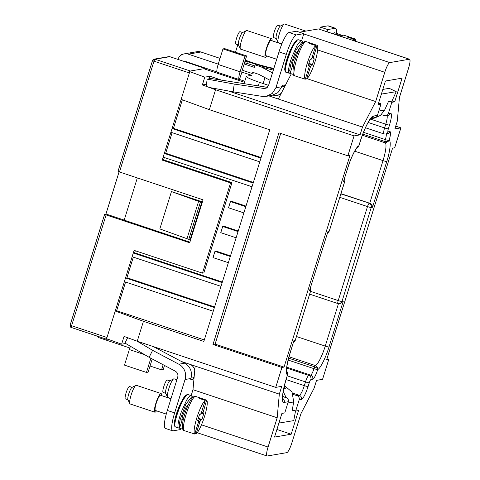 <?xml version="1.0" encoding="UTF-8"?>
<svg xmlns="http://www.w3.org/2000/svg" width="480" height="480" viewBox="0 0 480 480"><rect width="100%" height="100%" fill="white"/><g stroke="black" fill="none" stroke-linecap="round" stroke-linejoin="round"><path stroke-width="0.72" d="M340.956 193.668L369.738 203.256C371.556 204.06 372.486 205.392 372.516 207.264L386.766 161.508C390.126 151.272 391.326 140.262 389.052 140.574L386.088 142.788L384.636 142.662L384.744 141.462L362.802 134.154M106.122 338.532L121.614 344.19L125.7 343.488M181.602 361.566L195.12 366.072L192.984 389.712L191.142 395.622M204.318 68.91L244.47 82.29M221.688 80.166L209.958 76.26L204.786 77.148L189.294 71.49M291.282 73.866L278.292 99.03L268.896 95.898M338.448 303.696L325.242 346.11A3.276 0.33 17.3 0 0 328.992 347.01L343.242 301.254L339.486 303.684A3.276 3.198 -99.7 0 0 341.982 301.47L371.256 207.48A3.276 0.33 -162.7 0 1 367.506 206.58L339.81 197.352M296.466 336.522L325.242 346.11A19.656 3.768 -71.6 0 1 315.228 365.508C317.064 366.378 317.904 367.704 317.754 369.48C320.082 369.006 325.986 357.186 328.992 347.01M115.236 311.01L143.436 321.306L137.232 341.226L124.038 336.408L121.614 344.19M360.066 134.868L354.06 135.9L347.856 155.814L349.95 155.454L284.034 367.098L281.934 367.458L275.73 387.378L281.742 386.346L279.318 394.128L277.182 417.768L268.068 447.024A9.828 1.884 108.4 0 0 267.06 455.988A9.828 1.884 108.4 0 0 267.258 456L286.824 452.64A9.828 1.884 108.4 0 0 291.834 442.944L300.942 413.688L314.124 388.152L316.548 380.37L322.56 379.338L328.764 359.418L326.664 359.778L392.586 148.14L394.68 147.78L400.884 127.86L394.872 128.892L397.296 121.11L399.432 97.47L408.546 68.214A9.828 1.884 108.4 0 0 409.56 59.25A9.828 1.884 108.4 0 0 409.356 59.238L389.79 62.598A9.828 1.884 108.4 0 0 384.786 72.294L375.672 101.55L362.49 127.086L360.066 134.868L228.234 90.936M279.318 394.128L195.12 366.072M282.66 398.196L286.182 397.596L282.648 396.42M287.784 374.16L287.562 374.664L286.638 370.932L287.892 373.224L286.452 378.438A3.276 0.33 -162.7 0 1 286.374 378.48C282.288 390.84 281.1 404.01 284.208 402.42A3.276 3.198 80.3 0 0 282.696 398.544M327.936 231.654L309.432 290.856L327.936 231.654M357.258 147.69L358.86 145.752C356.532 146.232 350.628 158.052 347.628 168.228A3.276 0.33 -162.7 0 0 347.706 168.186C349.776 161.634 352.014 156.156 354.408 151.77C357.384 146.808 357.372 147.804 357.324 147.642M215.586 72.666L215.916 71.604M181.152 99.366L209.358 109.668L215.562 89.748L202.362 84.93L204.786 77.148M206.46 84.228L202.362 84.93M209.958 76.26L209.172 78.792M278.292 99.03L362.49 127.086M389.892 131.514A3.276 3.198 80.3 0 1 387.396 133.728L385.578 134.04A3.276 3.198 -99.7 0 0 388.074 131.826L389.892 131.514C390.972 131.88 390.702 134.874 389.076 140.49L389.052 140.574C388.404 141.588 386.97 141.888 384.744 141.462L385.326 139.596L363.516 132.33M371.208 118.242L374.952 117.6A3.276 3.198 -99.7 0 0 377.448 115.386L380.94 104.178L378.072 104.67L385.44 81.018L402.072 78.162L394.704 101.82L391.842 102.312L388.35 113.514L390.588 113.13C392.034 113.616 391.674 117.606 389.508 125.1L388.344 128.832A3.276 0.33 -162.7 0 1 384.594 127.938L385.758 124.2L370.404 119.088M288.636 358.158L314.562 366.798C316.632 367.716 317.694 368.61 317.754 369.48L317.73 369.564C315.84 375.228 314.172 378.456 312.726 379.26L310.908 379.572A3.276 3.198 -99.7 0 0 308.826 375.444L286.704 368.07M293.124 394.404L297.084 395.724A3.276 3.198 80.3 0 1 299.166 399.852L295.68 411.054L298.542 410.562L291.174 434.22L274.542 437.076L281.91 413.418L284.772 412.926L288.264 401.724L284.208 402.42M137.232 341.226L275.73 387.378M347.856 155.814L278.91 132.846L212.988 344.484L281.934 367.458M215.562 89.748L354.06 135.9M143.436 321.306L203.838 341.436L269.76 129.792L209.358 109.668M116.646 310.722L204.306 339.936M400.884 127.86L395.73 126.144M328.764 359.418L326.964 358.824M295.68 411.054L292.266 409.92M291.174 434.22L276.912 429.468M286.182 397.596A3.276 3.198 80.3 0 1 288.264 401.724M277.182 417.768L192.984 389.712M358.812 146.106L360.048 141.942A3.276 0.33 17.3 0 0 360.126 141.9C362.586 134.124 365.232 127.704 368.058 122.64C371.616 116.916 371.292 118.464 371.322 118.158M380.94 104.178L378.672 103.428M307.032 78.678L375.672 101.55M391.842 102.312L389.58 101.556M381.372 114.624L384.33 115.608A3.276 3.198 -99.7 0 0 388.35 113.514M394.704 101.82L392.04 100.926M344.514 178.422A3.276 3.198 80.3 0 1 344.814 181.086L329.304 230.88A3.276 0.33 17.3 0 0 329.382 230.838L344.892 181.044A3.276 0.33 -162.7 0 1 344.814 181.086L343.554 181.302L347.706 168.186M289.848 353.724L293.922 340.656L289.926 353.682A3.276 0.33 17.3 0 1 289.848 353.724C286.494 363.966 285.288 374.976 287.562 374.664L286.374 378.48M284.034 367.098L215.088 344.124L280.71 133.44M299.436 32.208L318.45 28.944L409.356 59.238M409.56 59.25L318.648 28.956A9.828 1.884 108.4 0 0 318.45 28.944M212.988 344.484L215.088 344.124M261.114 157.548L173.454 128.34M124.152 220.23L137.328 177.918M214.584 306.942L126.918 277.734M222.336 282.042L134.676 252.834M230.478 255.9L216.216 251.148L214.956 251.364L213.018 257.586L228.36 262.698M238.236 231L223.968 226.248L222.708 226.464L220.77 232.686L236.118 237.798M245.988 206.1L231.726 201.348L230.466 201.564L228.528 207.786L243.87 212.904M253.356 182.448L165.696 153.24M171.462 191.574L159.834 228.924L188.802 239.352L200.43 202.002L201.972 201.738L171.462 191.574L198.6 201.396L186.972 238.74M188.802 239.352L190.338 239.088L201.972 201.738M259.77 161.856L170.91 132.252M260.934 158.124L172.074 128.514M213.24 311.25L124.38 281.646M214.404 307.518L125.544 277.908M220.992 286.356L132.132 256.746M222.156 282.618L133.296 253.008M230.304 256.476L214.956 251.364M238.056 231.576L222.708 226.464M245.814 206.676L230.466 201.564M252.018 186.756L163.158 157.146M253.176 183.024L164.316 153.414M200.43 202.002L198.6 201.396M70.182 325.044L71.592 325.722L106.098 214.92L104.646 214.266L105.948 214.026L124.194 220.104M119.088 171.834L105.948 214.026M118.068 171.288L119.478 171.972L153.99 61.17L152.532 60.516L154.074 59.16A1.968 1.92 80.3 0 1 154.992 59.232L169.806 56.688A1.968 1.92 -99.7 0 0 168.894 56.616L154.074 59.16A1.968 1.92 80.3 0 0 152.58 60.492M180.576 55.566A1.968 1.92 80.3 0 1 182.61 54.354M169.806 56.688L205.194 68.478L190.38 71.022L154.992 59.232A1.968 0.378 -71.6 0 0 153.99 61.17L189.378 72.96L162.234 160.11L230.568 182.88L202.452 273.138L134.118 250.368L106.98 337.512L71.592 325.722A1.968 0.378 108.4 0 0 71.388 327.516L106.776 339.306A1.968 0.378 -71.6 0 0 106.818 339.312L107.79 339.144M106.098 214.92L189.69 242.772L203.064 199.824L119.478 171.972M124.182 220.134L189.888 242.136M106.776 339.306A1.968 0.378 -71.6 0 1 106.98 337.512M135.318 250.77L134.496 253.41M133.332 257.142L126.744 278.31M125.58 282.042L116.418 311.442M202.452 273.138L203.85 272.898L231.966 182.64L230.568 182.88M162.234 160.11L163.632 159.87L231.966 182.64M205.194 68.478L204.99 69.132M189.378 72.96A1.968 0.378 -71.6 0 1 190.38 71.022M182.34 99.804L173.274 128.916M172.11 132.648L165.516 153.81M164.352 157.548L163.632 159.87M234.654 79.02A16.71 1.674 -162.7 0 1 233.916 78.21L234.036 77.826M218.232 64.128L188.304 54.156L200.886 51.996L220.026 58.374M268.584 85.356L259.422 82.302A17.694 1.776 -162.7 0 1 246.306 76.392A17.694 1.776 -162.7 0 1 246.726 76.164L251.754 75.3L241.692 72.09M381.366 94.098L396.21 91.662L391.944 101.148L388.374 101.76L384.648 110.04L378.798 111.048M370.686 118.758L374.286 118.14L380.454 115.404L384.648 110.04M196.026 65.424L196.152 65.016M200.886 51.996A8.52 8.316 -99.7 0 0 196.92 51.696L184.344 53.856A8.52 8.316 80.3 0 1 188.304 54.156M177.924 59.394A8.52 8.316 80.3 0 1 184.344 53.856M185.28 61.842A0.654 0.642 80.3 0 1 185.976 61.626L216.99 71.964M218.13 64.464A8.52 1.632 108.4 0 0 217.254 72.234L239.214 79.554A8.52 1.632 -71.6 0 1 240.09 71.784L244.938 56.226L222.972 48.906L218.13 64.464L240.09 71.784M222.972 48.906L224.652 48.618L246.618 55.938L241.704 72.096M239.214 79.554A8.52 1.632 -71.6 0 0 239.388 79.566L241.992 72.048M246.618 55.938L244.938 56.226M239.67 79.518L244.8 81.228M281.418 92.976A8.52 8.316 80.3 0 1 273.144 95.118M281.628 87.264A1.968 0.378 -71.6 0 1 282.63 85.32L284.448 85.008A1.968 0.378 -71.6 0 1 284.484 85.014A1.968 0.378 -71.6 0 1 284.286 86.808L283.8 88.362M380.4 104.004L380.826 103.056L378.45 103.464M319.71 29.31L320.394 27.126L327.87 25.842A19.656 3.768 -71.6 0 1 328.272 25.866L335.592 28.308A19.656 3.768 -71.6 0 1 336.444 33.348M209.436 87.51L233.124 91.83L234.228 84.06L264.858 88.608L268.602 85.29L279 51.906A19.656 3.768 -71.6 0 1 289.014 32.514L296.49 31.23L303.81 33.666L296.334 34.95L289.014 32.514M327.87 25.842L335.196 28.284A19.656 3.768 -71.6 0 1 335.592 28.308M335.196 28.284L327.714 29.562L320.394 27.126M327.714 29.562L327.036 31.752M301.596 40.794L303.81 33.666M279 51.906L286.326 54.348A19.656 3.768 -71.6 0 1 296.334 34.95M233.124 91.83L262.236 96.39L266.19 96.36L272.058 95.352L277.908 92.622L281.796 86.724L275.928 87.732L272.244 93.444L266.19 96.36M286.326 54.348L275.928 87.732M267.366 87.324L210.954 78.486L207.18 79.134L206.16 86.316M234.228 84.06L207.18 79.134M396.21 91.662L389.226 88.326L382.818 89.43M380.91 95.568L381.534 94.182M293.538 66.372L292.29 65.958M303.264 42.588L302.226 41.064L301.392 40.818C301.242 39.708 297.204 44.796 296.874 45.828L291.81 57.15C289.536 63.762 289.572 64.338 288.726 68.394C288.246 71.562 288.372 73.17 289.098 73.224L286.05 72.204C282.102 72.936 293.418 39.396 298.344 39.804L298.752 39.846C297.468 39.444 295.956 40.464 294.216 42.906L290.214 50.352C286.104 59.802 284.418 68.01 284.772 70.14L285.942 72.18M292.35 66.024L292.896 61.632L296.382 52.884L299.298 48.882M293.37 74.46L289.608 73.248M292.446 66.054L290.322 72.594L288.996 73.2M337.56 33.738L334.512 32.718L337.896 33.93M333.15 33.792L334.662 32.754M340.98 36.396L341.586 36.192L340.962 34.95L337.914 33.936L335.85 34.692M336.36 34.86L337.914 33.936M339.414 35.874L340.962 34.95M96.54 335.898A8.52 8.316 80.3 0 0 99.894 338.004L129.852 347.988M283.224 391.452L286.098 397.566M194.226 375.948L193.746 377.502A1.968 0.378 -71.6 0 1 192.744 379.44L190.926 379.752A1.968 0.378 -71.6 0 1 190.884 379.752A1.968 0.378 -71.6 0 1 191.088 377.958M190.536 364.542A8.52 8.316 80.3 0 1 194.76 370.068M130.482 346.314A8.52 1.632 108.4 0 0 129.33 349.56L124.482 365.124L146.448 372.438L150.87 358.236M146.448 372.438L148.128 372.15L152.232 358.956M150.036 366.012L161.544 369.852L163.14 364.728M161.544 369.852L163.224 369.564L164.502 365.448M287.874 402.978L293.724 401.97L292.05 392.052L284.448 385.614M293.724 401.97L292.074 410.946L294.228 410.574M180.78 428.682L180.504 429.564L173.028 430.848A19.656 3.768 -71.6 0 1 172.632 430.818L165.306 428.382A19.656 3.768 -71.6 0 1 167.328 410.448L177.726 377.064C178.32 374.52 177.522 372.558 175.332 371.184L149.124 357.312L152.61 350.334L137.076 341.172M191.076 377.952A12.78 12.474 -99.7 0 0 184.686 363.198L178.818 364.206A12.78 12.474 80.3 0 1 185.046 379.506L174.648 412.89L167.328 410.448M178.818 364.206L152.61 350.334M172.632 430.818A19.656 3.768 -71.6 0 1 174.648 412.89M127.644 337.728L124.98 343.062L149.124 357.312M153.27 346.572L184.686 363.198M284.352 386.022L285.348 388.65L283.812 388.41M295.518 411.006L293.754 420.612L278.892 423.096M279.078 423.132L279.354 421.626M183.024 421.182L181.776 420.768M192.756 397.398L191.712 395.874L190.884 395.634C190.734 394.518 186.696 399.612 186.366 400.638L181.302 411.96C179.028 418.572 179.064 419.148 178.212 423.204C177.738 426.372 177.864 427.98 178.59 428.034L175.542 427.014C171.588 427.746 182.904 394.206 187.83 394.614L188.238 394.656C186.96 394.254 185.448 395.274 183.708 397.716L179.706 405.168C175.59 414.612 173.91 422.82 174.258 424.95L175.434 426.996M181.836 420.834L182.388 416.442L185.868 407.694L188.79 403.692M182.862 429.27L179.094 428.058M181.932 420.864L179.808 427.404L178.482 428.01M242.568 68.94L242.886 69.39A0.984 0.96 -99.7 0 0 243.51 70.626L251.442 73.272A0.984 0.96 -99.7 0 0 252.648 72.642L252.75 72.33L258.846 74.364L270.138 80.358M272.466 72.888L261.174 66.894L255.072 64.86L254.298 67.35L244.536 64.098L245.31 61.608L244.89 61.47M273.822 68.532L272.538 68.106M245.31 61.608L246.906 61.338M256.668 64.59L255.072 64.86M261.174 66.894A31.452 3.156 17.3 0 0 273.336 70.11M254.736 65.946L247.614 63.57L248.166 61.788M247.614 63.57L244.536 64.098M169.866 380.874L167.292 380.016A6.552 1.254 108.4 0 0 167.154 380.01A6.552 1.254 108.4 0 0 163.92 386.154A6.552 1.254 108.4 0 0 163.146 392.448L165.726 393.306M171.042 398.532L167.856 397.47A9.828 1.884 -71.6 0 1 167.568 397.176A9.828 1.884 -71.6 0 1 168.864 388.506A9.828 1.884 -71.6 0 1 173.664 378.888A9.828 1.884 -71.6 0 1 173.874 378.81A9.828 1.884 -71.6 0 1 174.072 378.822L176.886 379.764M167.568 397.176L165.648 393.15A6.552 1.254 -71.6 0 1 166.518 387.372A6.552 1.254 -71.6 0 1 169.71 380.958L173.664 378.888M276.234 38.496L273.66 37.638A6.552 1.254 -71.6 0 1 274.434 31.344A6.552 1.254 -71.6 0 1 277.668 25.2A6.552 1.254 -71.6 0 1 277.8 25.206L280.38 26.064M305.868 31.104L284.58 24.012A9.828 1.884 108.4 0 0 284.382 24A9.828 1.884 108.4 0 0 284.172 24.078L280.224 26.148A6.552 1.254 108.4 0 0 277.026 32.562A6.552 1.254 108.4 0 0 276.162 38.34L278.076 42.366A9.828 1.884 108.4 0 0 278.37 42.66L281.898 43.836M284.172 24.078A9.828 1.884 108.4 0 0 279.378 33.696A9.828 1.884 108.4 0 0 278.076 42.366M340.782 36.33L343.302 35.052L348.54 36.69A18.018 3.456 -71.6 0 0 348.174 36.666A18.018 3.456 -71.6 0 0 347.388 37.074L353.49 39.108A18.018 3.456 108.4 0 0 352.434 40.212M348.588 37.47L348.786 36.834L354.888 38.868L354.276 40.83M353.49 39.108L353.076 40.428M355.512 41.244A18.018 3.456 108.4 0 0 354.888 38.868M127.98 399.786L125.406 398.928A6.552 1.254 -71.6 0 1 126.18 392.634A6.552 1.254 -71.6 0 1 129.414 386.484A6.552 1.254 -71.6 0 1 129.546 386.496L132.126 387.354M161.55 395.604A9.828 1.884 108.4 0 0 161.088 393.552L136.332 385.302A9.828 1.884 108.4 0 0 136.128 385.29A9.828 1.884 108.4 0 0 135.918 385.362L131.97 387.432A6.552 1.254 108.4 0 0 128.772 393.852A6.552 1.254 108.4 0 0 127.908 399.63L129.828 403.656A9.828 1.884 108.4 0 0 130.116 403.95L154.878 412.2A9.828 1.884 108.4 0 0 155.076 412.212A9.828 1.884 108.4 0 0 156.48 410.838M135.918 385.362A9.828 1.884 108.4 0 0 131.124 394.986A9.828 1.884 108.4 0 0 129.828 403.656M161.088 393.552A9.828 1.884 108.4 0 0 160.89 393.54A9.828 1.884 108.4 0 0 156.036 402.756A9.828 1.884 108.4 0 0 154.878 412.2M170.976 398.742L160.518 395.262A8.028 1.542 108.4 0 0 160.356 395.25A8.028 1.542 108.4 0 0 156.396 402.78A8.028 1.542 108.4 0 0 155.448 410.49L166.272 414.096M189.174 432.204A18.018 3.456 -71.6 0 1 188.892 432.168A18.018 3.456 -71.6 0 1 188.646 432.03L194.748 434.058L198.522 421.95L198.672 420.402L197.85 419.856L198.72 420.408L197.628 420.582L199.566 414.354L200.61 414.174L201.462 412.506L205.236 400.392L199.134 398.364A18.018 3.456 -71.6 0 1 199.92 397.956A18.018 3.456 -71.6 0 1 200.286 397.98A18.018 3.456 -71.6 0 1 200.532 398.124L200.334 398.76M194.952 433.422L196.146 433.818A18.018 3.456 108.4 0 0 204.534 416.448A18.018 3.456 108.4 0 0 206.634 400.152L200.532 398.124M196.146 433.818L199.92 421.71L200.772 420.042L201.822 419.862L203.76 413.634L200.976 413.718L202.692 413.814M198.486 417.822L201.822 419.862M202.71 413.814L206.634 400.152M205.236 400.392A18.018 3.456 108.4 0 0 196.848 417.768A18.018 3.456 108.4 0 0 194.748 434.058M242.634 32.544L240.06 31.686A6.552 1.254 108.4 0 0 239.928 31.674A6.552 1.254 108.4 0 0 236.694 37.824A6.552 1.254 108.4 0 0 235.914 44.118L238.494 44.976M266.988 56.028A9.828 1.884 -71.6 0 1 265.584 57.402A9.828 1.884 -71.6 0 1 265.386 57.39L240.624 49.14A9.828 1.884 -71.6 0 1 240.336 48.846L238.416 44.82A6.552 1.254 -71.6 0 1 239.286 39.036A6.552 1.254 -71.6 0 1 242.484 32.622L246.432 30.552A9.828 1.884 -71.6 0 1 246.642 30.48A9.828 1.884 -71.6 0 1 246.84 30.492L271.602 38.742A9.828 1.884 -71.6 0 1 272.064 40.794M240.336 48.846A9.828 1.884 -71.6 0 1 241.638 40.176A9.828 1.884 -71.6 0 1 246.432 30.552M265.386 57.39A9.828 1.884 -71.6 0 1 266.55 47.946A9.828 1.884 -71.6 0 1 271.404 38.73A9.828 1.884 -71.6 0 1 271.602 38.742M276.708 59.262L265.956 55.68A8.028 1.542 -71.6 0 1 266.904 47.97A8.028 1.542 -71.6 0 1 270.87 40.44A8.028 1.542 -71.6 0 1 271.032 40.452L281.814 44.046M310.842 43.95L311.046 43.314A18.018 3.456 108.4 0 0 310.8 43.17A18.018 3.456 108.4 0 0 310.434 43.146A18.018 3.456 108.4 0 0 309.648 43.554L315.744 45.582A18.018 3.456 -71.6 0 0 307.362 62.958A18.018 3.456 -71.6 0 0 305.262 79.248L299.16 77.214A18.018 3.456 108.4 0 0 299.406 77.358A18.018 3.456 108.4 0 0 299.688 77.394M311.046 43.314L317.142 45.342L313.374 57.456L313.218 59.004L314.268 58.824L312.33 65.052L311.28 65.232L310.428 66.9L306.66 79.008L305.46 78.612M308.994 63.012L312.33 65.052M305.262 79.248L309.03 67.14L309.186 65.592L308.136 65.772L310.074 59.544L311.124 59.364L311.976 57.696L315.744 45.582M309.234 65.598L308.364 65.046L309.234 65.598M317.142 45.342A18.018 3.456 -71.6 0 1 315.048 61.638A18.018 3.456 -71.6 0 1 306.66 79.008M385.254 142.8A19.656 3.768 -71.6 0 1 383.016 160.614L354.738 151.194M362.394 135.246L384.588 142.644L362.388 135.252M340.878 193.92L369.738 203.256L383.016 160.614A3.276 0.33 17.3 0 0 386.766 161.508M310.536 291.348L338.232 300.576L367.506 206.58A3.276 0.63 -71.6 0 1 369.174 203.352A3.276 3.198 80.3 0 1 371.256 207.48L372.516 207.264M317.73 369.564A3.276 0.33 -162.7 0 1 313.98 368.664L315.228 365.508L289.014 356.772M309.66 294.156L337.896 303.564L339.486 303.684A3.276 3.198 -99.7 0 1 337.962 303.57A3.276 0.63 -71.6 0 1 337.896 303.564A3.276 0.63 -71.6 0 1 338.232 300.576A3.276 0.33 17.3 0 0 341.982 301.47L343.242 301.254M310.77 290.598A3.276 0.33 -162.7 0 1 310.692 290.64L295.182 340.44A3.276 0.33 17.3 0 0 295.26 340.398L310.77 290.598L310.422 287.892M371.244 118.212A3.276 3.198 -99.7 0 0 373.392 116.082C370.974 115.44 363.636 129.666 360.048 141.942M388.074 131.826C387.714 131.7 387.804 130.704 388.344 128.832M287.262 375.834L305.49 381.906A3.276 0.33 17.3 0 0 309.24 382.806C309.87 380.922 310.428 379.842 310.908 379.572M309.24 382.806L308.076 386.538C305.562 394.092 303.336 398.4 301.404 399.468L299.166 399.852M293.922 340.656L295.182 340.44A3.276 3.198 80.3 0 1 293.436 342.42L295.26 340.398M310.392 287.976A3.276 3.198 80.3 0 1 310.692 290.64L309.432 290.856M328.044 231.096L329.304 230.88A3.276 3.198 -99.7 0 1 327.558 232.866L329.382 230.838M343.554 181.302L347.628 168.228M373.392 116.082L377.448 115.386M312.726 379.26A3.276 3.198 -99.7 0 0 310.644 375.132A6.552 1.254 -71.6 0 0 313.98 368.664L288.156 360.06M286.104 379.572L304.326 385.644A9.828 1.884 -71.6 0 1 299.322 395.34L292.59 393.096M387.048 115.524A9.828 1.884 -71.6 0 1 385.758 124.2A3.276 0.33 -162.7 0 0 389.508 125.1M389.076 140.49A3.276 0.33 -162.7 0 1 385.326 139.596A6.552 1.254 -71.6 0 0 386.238 133.926M301.404 399.468A3.276 3.198 -99.7 0 0 299.322 395.34L297.084 395.724M308.076 386.538A3.276 0.33 -162.7 0 1 304.326 385.644L305.49 381.906A6.552 1.254 -71.6 0 1 308.826 375.444L310.644 375.132L286.8 367.188M390.588 113.13A3.276 3.198 80.3 0 1 388.092 115.344L385.854 115.728M317.67 49.932L384.786 72.294M389.79 62.598L303.732 33.924M268.068 447.024L201.468 424.83M368.16 122.46L384.594 127.938A6.552 1.254 -71.6 0 0 383.922 133.914L365.466 127.764M104.646 214.266L70.134 325.068C70.548 328.5 71.526 327.096 71.388 327.516A1.968 0.378 108.4 0 0 71.43 327.516L106.74 339.288M258.3 85.908L259.422 82.302M284.286 86.808L282.084 86.076M186.534 61.812L185.646 61.968M263.34 88.62L266.298 88.116M285.402 70.962L284.832 68.772L285.786 63.198L291.348 47.97L297.114 40.434M303.078 42.774L302.142 42.054L296.232 49.596L290.664 64.824L289.71 70.458L290.322 72.594M336.102 34.77L336.69 34.566M193.746 377.502L191.34 376.704M192.744 379.44L190.866 378.816M129.33 349.56L144.624 354.654M185.046 379.506L190.92 378.498L191.082 377.958M284.322 386.136A7.866 7.674 80.3 0 1 285.276 388.776M284.862 388.848A7.866 7.674 -99.7 0 0 284.184 386.736M174.888 425.772L174.318 423.582L175.272 418.008L180.84 402.78L186.606 395.244M192.564 397.584L191.634 396.864L185.718 404.406L180.156 419.634L179.196 425.268L179.808 427.404M273.72 68.868L262.128 66.186L245.136 60.684L251.658 62.982L273.72 68.862M273.882 68.346A22.932 2.298 -162.7 0 1 251.712 62.382A22.932 2.298 -162.7 0 1 245.31 60.126M253.332 72.528L252.648 72.642M343.962 35.166A18.018 3.456 108.4 0 0 343.596 35.142A18.018 3.456 108.4 0 0 341.754 36.654M186.168 414.21A18.018 3.456 108.4 0 0 184.32 430.644C182.4 431.628 181.248 424.398 184.956 413.664C186.942 407.4 189.078 402.54 191.358 399.084C193.62 396.456 195.072 395.574 195.714 396.456A18.018 3.456 108.4 0 0 195.348 396.432A18.018 3.456 108.4 0 0 186.168 414.21M199.92 421.71L198.762 420.942M198.306 418.404L200.772 420.042M201.564 412.194L202.86 412.266M306.222 41.646C305.586 40.764 304.134 41.64 301.872 44.274C299.586 47.73 297.456 52.59 295.47 58.854C291.756 69.582 292.914 76.818 294.828 75.834A18.018 3.456 -71.6 0 1 296.682 59.4A18.018 3.456 -71.6 0 1 305.856 41.622A18.018 3.456 -71.6 0 1 306.222 41.646L310.8 43.17M313.374 57.456L312.072 57.384M311.28 65.232L308.814 63.594M309.27 66.132L310.428 66.9M286.452 378.438C284.226 385.722 282.96 391.596 282.666 396.054L282.822 399.186L282.408 398.676M286.74 371.574C286.116 369.432 287.178 363.468 289.926 353.682M386.088 142.788L384.612 142.656M344.544 178.338L344.892 181.044M356.904 147.798C358.158 147.264 358.806 146.682 358.836 146.046L360.126 141.9M197.202 432.714L267.06 455.988M385.578 134.04L383.922 133.914M118.02 171.318L152.532 60.516M182.034 54.366L183.042 54.192M244.038 83.67L246.306 76.392M276.924 95.358L280.506 94.746M301.8 40.86L298.752 39.846M338.226 34.038L337.716 33.774M191.292 395.67L188.238 394.656M237.816 44.748L235.488 52.23M265.026 77.49L263.142 83.538M251.904 73.308L254.28 72.9M188.004 404.418L188.388 404.55M195.714 396.456L200.286 397.98M184.32 430.644L188.892 432.168M181.758 419.256L183.318 419.778M292.266 64.446L293.826 64.968M294.828 75.834L299.406 77.358M298.512 49.608L298.902 49.734"/></g></svg>
